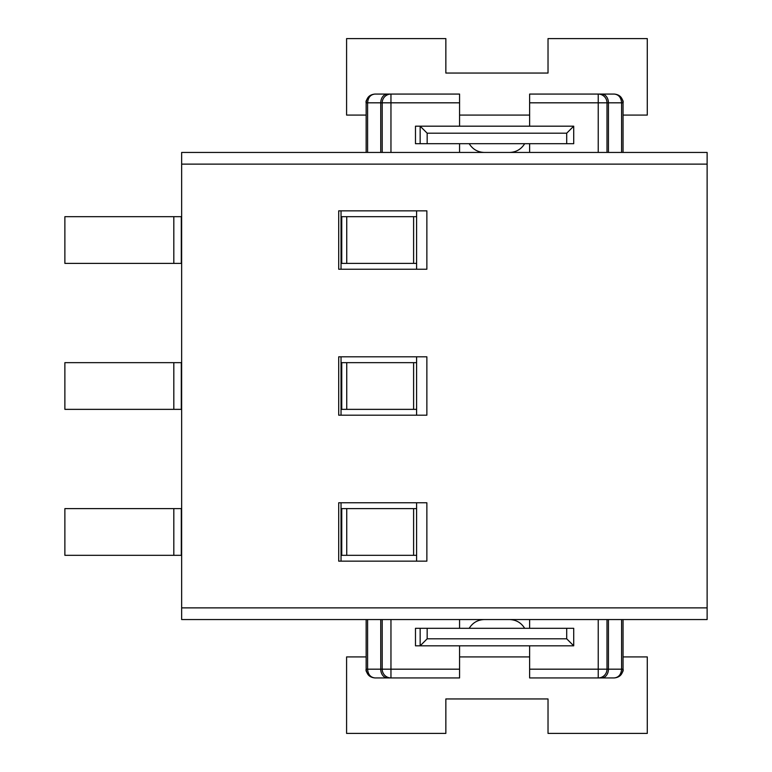<?xml version="1.0" encoding="UTF-8"?>
<svg xmlns="http://www.w3.org/2000/svg" width="772" height="772" viewBox="0 0 772 772"><rect width="100%" height="100%" fill="white"/><g stroke="black" fill="none" stroke-linecap="round" stroke-linejoin="round"><path stroke-width="1.16" d="M707.123 152.451L707.123 619.549L181.652 619.549L181.652 152.451L707.123 152.451M426.868 415.191L338.705 415.191L338.705 356.809L426.868 356.809L426.868 415.191M426.868 561.157L338.705 561.157L338.705 502.775L426.868 502.775L426.868 561.157M426.868 269.225L338.705 269.225L338.705 210.843L426.868 210.843L426.868 269.225M601.697 94.068A8.762 6.745 90 0 1 608.442 102.821L621.595 102.821C621.161 97.513 618.719 94.599 614.29 94.068L529.631 94.068L529.631 126.183L573.712 126.183L573.712 143.698L529.631 143.698L529.631 152.451M459.572 152.451L459.572 143.698L415.481 143.698L415.481 126.183L459.572 126.183L459.572 94.068L387.496 94.068A8.762 6.745 90 0 0 380.75 102.821L380.75 152.451M374.902 94.068C370.473 94.599 368.041 97.513 367.597 102.821L366.15 102.821C366.681 97.513 369.595 94.599 374.902 94.068L387.496 94.068M459.572 669.179L380.75 669.179A8.762 6.745 90 0 0 387.496 677.932L459.572 677.932L459.572 645.817L415.481 645.817L415.481 628.302L459.572 628.302L459.572 619.549M529.631 619.549L529.631 628.302L573.712 628.302L573.712 645.817L529.631 645.817L529.631 677.932L614.29 677.932C618.719 677.401 621.161 674.487 621.595 669.179L621.595 619.549M387.496 677.932L374.902 677.932C369.595 677.401 366.681 674.487 366.15 669.179L366.15 619.549M614.29 677.932C619.598 677.401 622.521 674.487 623.052 669.179L623.052 619.549M618.353 676.822C622.126 673.483 623.689 670.936 623.052 669.179L598.232 669.179L598.232 677.932A8.762 8.762 0 0 0 606.995 669.179L606.995 619.549M382.208 669.179A8.762 8.762 0 0 0 390.96 677.932A8.762 8.762 0 0 1 382.208 669.179L382.208 619.549M374.902 677.932C370.473 677.401 368.041 674.487 367.597 669.179L367.597 619.549M370.849 95.178C367.076 98.517 365.503 101.064 366.15 102.821L366.15 152.451M390.96 94.068A8.762 8.762 0 0 0 382.208 102.821L390.96 102.821L390.96 94.068A8.762 8.762 0 0 0 382.208 102.821L382.208 152.451M608.442 152.451L608.442 102.821L606.995 102.821L606.995 152.451M614.29 94.068C619.598 94.599 622.521 97.513 623.052 102.821L623.052 152.451M529.631 102.821L606.995 102.821A8.762 8.762 0 0 0 598.232 94.068L598.232 152.451M459.572 628.302L529.631 628.302M566.706 638.811L573.712 645.817L573.712 628.302L566.706 628.302L566.706 638.811L427.167 638.811L427.167 628.302M415.481 645.817L420.151 645.817L420.151 628.302L415.481 628.302M529.631 645.817L459.572 645.817M623.052 656.914L647.283 656.914L647.283 733.4L548.024 733.4L548.024 698.949L445.849 698.949L445.849 733.4L346.589 733.4L346.589 656.914L366.15 656.914M420.151 645.817L427.167 638.811M469.202 628.302C472.705 622.695 477.762 619.781 484.372 619.549M524.671 628.302C521.168 622.695 516.111 619.781 509.501 619.549M338.705 415.191L416.6 415.191L416.6 409.353L346.734 409.353L346.734 362.647L416.6 362.647L416.6 356.809L338.705 356.809M181.652 362.647L64.877 362.647L64.877 409.353L181.652 409.353M346.734 409.353L341.745 409.353L341.745 362.647L346.734 362.647M338.705 269.225L416.6 269.225L416.6 263.387L346.734 263.387L346.734 216.681L416.6 216.681L416.6 210.843L338.705 210.843M181.652 216.681L64.877 216.681L64.877 263.387L181.652 263.387M346.734 263.387L341.745 263.387L341.745 216.681L346.734 216.681M341.041 502.775L341.041 561.157M529.631 143.698L459.572 143.698M415.481 126.183L420.151 126.183L420.151 143.698L415.481 143.698M566.706 133.189L573.712 126.183L573.712 143.698L566.706 143.698L566.706 133.189L427.167 133.189L427.167 143.698M459.572 126.183L529.631 126.183M366.15 115.086L346.589 115.086L346.589 38.6L445.849 38.6L445.849 73.05L548.024 73.05L548.024 38.6L647.283 38.6L647.283 115.086L623.052 115.086M420.151 126.183L427.167 133.189M524.671 143.698C521.168 149.305 516.111 152.219 509.501 152.451M469.202 143.698C472.705 149.305 477.762 152.219 484.372 152.451M338.705 561.157L416.6 561.157L416.6 555.319L346.734 555.319L346.734 508.613L416.6 508.613L416.6 502.775L338.705 502.775M181.652 508.613L64.877 508.613L64.877 555.319L181.652 555.319M346.734 555.319L341.745 555.319L341.745 508.613L346.734 508.613M341.041 356.809L341.041 415.191M341.041 210.843L341.041 269.225M707.123 164.127L181.652 164.127M707.123 607.873L181.652 607.873M390.96 152.451L390.96 102.821L459.572 102.821M390.96 677.932L390.96 619.549M598.232 619.549L598.232 669.179L529.631 669.179M601.697 677.932A8.762 6.745 90 0 0 608.442 669.179L608.442 619.549M370.849 676.822C367.086 673.512 365.523 670.964 366.15 669.179L380.75 669.179L380.75 619.549M382.208 102.821L367.597 102.821L367.597 152.451M618.353 95.178C622.116 98.488 623.679 101.035 623.052 102.821L621.595 102.821L621.595 152.451M529.631 656.914L459.572 656.914M416.6 409.353L416.6 362.647M181.295 362.647L181.295 409.353M173.816 362.647L173.816 409.353M413.609 409.353L413.609 362.647M416.6 263.387L416.6 216.681M181.295 216.681L181.295 263.387M173.816 216.681L173.816 263.387M413.609 263.387L413.609 216.681M459.572 115.086L529.631 115.086M416.6 555.319L416.6 508.613M181.295 508.613L181.295 555.319M173.816 508.613L173.816 555.319M413.609 555.319L413.609 508.613"/></g></svg>
